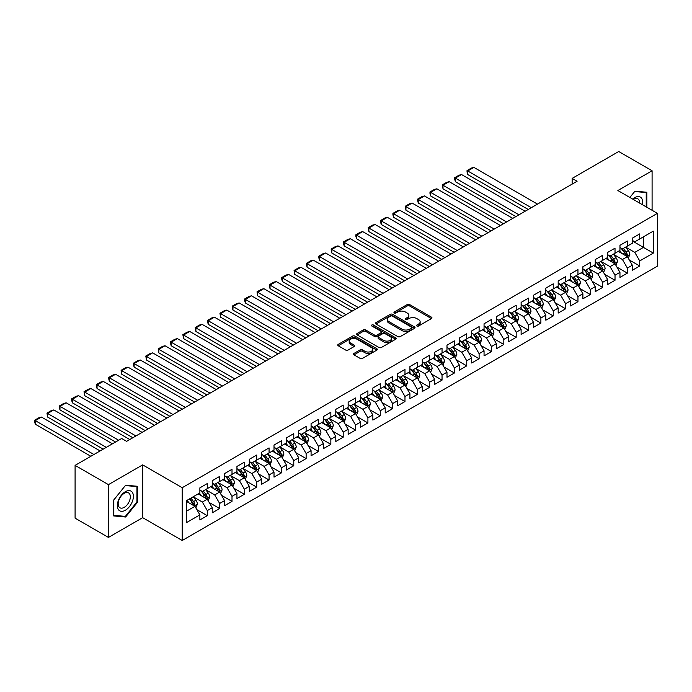<?xml version="1.0" encoding="UTF-8"?>
<svg xmlns="http://www.w3.org/2000/svg" width="692" height="692" viewBox="0 0 692 692"><rect width="100%" height="100%" fill="white"/><g stroke="black" fill="none" stroke-linecap="round" stroke-linejoin="round"><path stroke-width="1.04" d="M416.878 326.01A1.202 0.692 0 0 0 418.573 326.01L431.462 318.571A1.713 0.986 0 0 0 431.964 317.87A1.713 0.986 0 0 0 431.462 317.17L409.629 304.567A1.713 0.986 0 0 0 407.199 304.567L394.319 312.005A1.202 0.692 0 0 0 393.964 312.499A1.202 0.692 0 0 0 394.319 312.992A1.202 0.692 0 0 0 396.014 312.992L397.684 312.023A5.484 3.166 0 0 1 405.443 312.023L407.259 313.078A5.484 3.166 0 0 1 408.868 315.318A5.484 3.166 0 0 1 407.259 317.559L405.599 318.519A1.202 0.692 0 0 0 405.244 319.012A1.202 0.692 0 0 0 405.599 319.496A1.202 0.692 0 0 0 407.294 319.496L408.963 318.536A5.484 3.166 0 0 1 416.722 318.536L418.539 319.583A5.484 3.166 0 0 1 420.148 321.832A5.484 3.166 0 0 1 418.539 324.072L416.878 325.032A1.202 0.692 0 0 0 416.523 325.525A1.202 0.692 0 0 0 416.878 326.01L416.878 325.032M353.958 353.439A1.713 0.986 0 0 0 353.456 354.14A1.713 0.986 0 0 0 353.958 354.84L360.091 358.378A1.713 0.986 0 0 0 362.513 358.378L376.82 350.117A1.713 0.986 0 0 0 377.322 349.417A1.713 0.986 0 0 0 376.82 348.716L354.996 336.113A1.713 0.986 0 0 0 352.565 336.113L338.258 344.374A1.713 0.986 0 0 0 337.757 345.074A1.713 0.986 0 0 0 338.258 345.775L345.654 350.048A1.713 0.986 0 0 0 348.076 350.048L354.209 346.51A1.713 0.986 0 0 0 354.711 345.81A1.713 0.986 0 0 0 354.209 345.109L350.533 342.99A4.585 2.647 0 0 1 349.192 341.121A4.585 2.647 0 0 1 352.02 338.673A4.585 2.647 0 0 1 357.029 339.244L371.396 347.54A4.585 2.647 0 0 1 372.737 349.417A4.585 2.647 0 0 1 369.909 351.865A4.585 2.647 0 0 1 364.909 351.285L362.513 349.901A1.713 0.986 0 0 0 360.091 349.901L353.958 353.439L353.958 354.84M108.445 484.634L108.445 537.424L142.673 517.668L142.673 464.877L108.445 484.634L75.091 465.379L121.671 438.486L126.61 441.34L577.093 181.252L572.146 178.398L572.146 184.107M142.673 464.877L182.212 487.704L657.4 213.352L657.4 266.143L182.212 540.487L182.212 487.704M652.089 210.29L652.089 170.768L617.861 190.525L657.4 213.352M652.089 170.768L618.726 151.513L572.146 178.398M397.805 336.597A1.713 0.986 0 0 0 400.227 336.597L414.543 328.337A1.713 0.986 0 0 0 415.044 327.636A1.713 0.986 0 0 0 414.543 326.935L392.71 314.332A1.713 0.986 0 0 0 390.288 314.332L375.972 322.602A1.713 0.986 0 0 0 375.471 323.302A1.713 0.986 0 0 0 375.972 323.994L397.805 336.597M372.27 326.269A1.202 0.692 0 0 1 373.49 326.442L373.49 325.015L395.686 337.826A1.713 0.986 0 0 1 396.187 338.526A1.713 0.986 0 0 1 395.686 339.227L381.37 347.488A1.713 0.986 0 0 1 378.948 347.488L357.115 334.885L357.115 333.483A1.713 0.986 0 0 0 356.614 334.184A1.713 0.986 0 0 0 357.115 334.885M357.115 333.483L363.239 329.946A1.713 0.986 0 0 1 365.661 329.946L374.519 335.058A1.713 0.986 0 0 0 376.941 335.058L381.007 332.714A1.713 0.986 0 0 0 381.508 332.013A1.713 0.986 0 0 0 381.007 331.312L371.786 325.993A1.202 0.692 0 0 1 371.44 325.5A1.202 0.692 0 0 1 372.184 324.859A1.202 0.692 0 0 1 373.49 325.015M632.315 240.963L643.439 247.381L643.439 236.828L653.326 231.119L639.728 238.965L639.728 233.896L632.315 238.178L632.315 243.247L627.376 246.101L627.376 241.032L619.963 245.314L619.963 250.374L615.024 253.229L615.024 248.168L607.611 252.45L607.611 257.51L602.663 260.365L602.663 255.296L595.25 259.578L595.25 264.647L590.311 267.501L590.311 262.432L582.898 266.714L582.898 271.774L577.958 274.629L577.958 269.569L570.545 273.85L570.545 278.911L565.598 281.765L565.598 276.696L558.184 280.978L558.184 286.047L553.245 288.901L553.245 283.832L545.832 288.114L545.832 293.174L540.885 296.029L540.885 290.969L533.471 295.242L533.471 300.311L528.532 303.165L528.532 298.096L521.119 302.378L521.119 307.447L516.18 310.301L516.18 305.233L508.767 309.514L508.767 314.575L503.819 317.429L503.819 312.369L496.406 316.642L496.406 321.711L491.467 324.565L491.467 319.496L484.054 323.778L484.054 328.847L479.115 331.702L479.115 326.633L471.702 330.914L471.702 335.975L466.754 338.829L466.754 333.769L459.341 338.042L459.341 343.111L454.402 345.965L454.402 340.897L446.989 345.178L446.989 350.247L442.041 353.102L442.041 348.033L434.628 352.315L434.628 357.375L429.689 360.229L429.689 355.169L422.276 359.442L422.276 364.511L417.337 367.365L417.337 362.297L409.923 366.578L409.923 371.647L404.976 374.502L404.976 369.433L397.563 373.715L397.563 378.775L392.623 381.629L392.623 376.569L385.21 380.842L385.21 385.911L380.271 388.766L380.271 383.697L372.858 387.978L372.858 393.047L367.91 395.902L367.91 390.833L360.497 395.115L360.497 400.175L355.558 403.029L355.558 397.969L348.145 402.242L348.145 407.311L343.197 410.166L343.197 405.097L335.784 409.379L335.784 414.447L330.845 417.293L330.845 412.233L323.432 416.515L323.432 421.575L318.493 424.43L318.493 419.369L311.08 423.642L311.08 428.711L306.132 431.566L306.132 426.497L298.719 430.779L298.719 435.848L293.78 438.693L293.78 433.633L286.367 437.915L286.367 442.975L281.428 445.83L281.428 440.769L274.015 445.043L274.015 450.111L269.067 452.966L269.067 447.897L261.654 452.179L261.654 457.248L256.715 460.093L256.715 455.033L249.302 459.315L249.302 464.375L244.354 467.23L244.354 462.169L236.941 466.443L236.941 471.512L232.002 474.366L232.002 469.297L224.589 473.579L224.589 478.648L219.649 481.494L219.649 476.433L212.236 480.715L212.236 485.775L207.289 488.63L207.289 483.57L199.876 487.843L199.876 492.912L186.286 500.757L186.286 522.728L199.876 514.883L194.936 506.319L186.286 501.328M653.326 231.119L653.326 253.09L639.728 260.936L634.789 252.372L625.827 247.2M629.288 259.976L639.728 265.996L639.728 260.936M639.728 265.996L632.315 270.278L632.315 265.218L627.376 268.072L622.437 259.509L613.475 254.336M616.935 267.103L627.376 273.132L627.376 268.072M627.376 273.132L619.963 277.414L619.963 272.345L615.024 275.2L610.076 266.645L601.123 261.472M604.583 274.24L615.024 280.269L615.024 275.2M615.024 280.269L607.611 284.55L607.611 279.482L602.663 282.336L597.724 273.772L588.762 268.6M592.222 281.376L602.663 287.396L602.663 282.336M602.663 287.396L595.25 291.678L595.25 286.618L590.311 289.472L585.371 280.909L576.41 275.736M579.87 288.503L590.311 294.532L590.311 289.472M590.311 294.532L582.898 298.814L582.898 293.745L577.958 296.6L573.011 288.045L564.058 282.872M567.518 295.64L577.958 301.669L577.958 296.6M577.958 301.669L570.545 305.95L570.545 300.882L565.598 303.736L560.658 295.173L551.697 290M555.157 302.776L565.598 308.796L565.598 303.736M565.598 308.796L558.184 313.078L558.184 308.018L553.245 310.872L548.298 302.309L539.345 297.136M542.805 309.904L553.245 315.933L553.245 310.872M553.245 315.933L545.832 320.214L545.832 315.145L540.885 318L535.945 309.445L526.993 304.272M530.444 317.04L540.885 323.069L540.885 318M540.885 323.069L533.471 327.351L533.471 322.282L528.532 325.136L523.593 316.573L514.632 311.4M518.092 324.176L528.532 330.196L528.532 325.136M528.532 330.196L521.119 334.478L521.119 329.418L516.18 332.272L511.232 323.709L502.28 318.536M505.74 331.304L516.18 337.333L516.18 332.272M516.18 337.333L508.767 341.614L508.767 336.546L503.819 339.4L498.88 330.845L489.919 325.673M493.379 338.44L503.819 344.469L503.819 339.4M503.819 344.469L496.406 348.751L496.406 343.682L491.467 346.536L486.528 337.973L477.567 332.8M481.026 345.576L491.467 351.597L491.467 346.536M491.467 351.597L484.054 355.878L484.054 350.818L479.115 353.673L474.167 345.109L465.214 339.936M468.674 352.704L479.115 358.733L479.115 353.673M479.115 358.733L471.702 363.015L471.702 357.946L466.754 360.8L461.815 352.245L452.853 347.073M456.313 359.84L466.754 365.869L466.754 360.8M466.754 365.869L459.341 370.151L459.341 365.082L454.402 367.936L449.454 359.373L440.501 354.2M443.961 366.976L454.402 372.997L454.402 367.936M454.402 372.997L446.989 377.278L446.989 372.218L442.041 375.073L437.102 366.509L428.149 361.336M431.6 374.104L442.041 380.133L442.041 375.073M442.041 380.133L434.628 384.415L434.628 379.346L429.689 382.2L424.75 373.645L415.788 368.473M419.248 381.24L429.689 387.269L429.689 382.2M429.689 387.269L422.276 391.551L422.276 386.482L417.337 389.337L412.389 380.773L403.436 375.6M406.896 388.376L417.337 394.397L417.337 389.337M417.337 394.397L409.923 398.678L409.923 393.618L404.976 396.473L400.037 387.909L391.075 382.737M394.535 395.504L404.976 401.533L404.976 396.473M404.976 401.533L397.563 405.815L397.563 400.746L392.623 403.6L387.684 395.046L378.723 389.873M382.183 402.64L392.623 408.669L392.623 403.6M392.623 408.669L385.21 412.942L385.21 407.882L380.271 410.737L375.323 402.173L366.371 397M369.831 409.776L380.271 415.797L380.271 410.737M380.271 415.797L372.858 420.079L372.858 415.018L367.91 417.873L362.971 409.309L354.01 404.137M357.47 416.904L367.91 422.933L367.91 417.873M367.91 422.933L360.497 427.215L360.497 422.146L355.558 425L350.61 416.446L341.658 411.273M345.118 424.04L355.558 430.069L355.558 425M355.558 430.069L348.145 434.342L348.145 429.282L343.197 432.137L338.258 423.573L329.305 418.4M332.765 431.177L343.197 437.197L343.197 432.137M343.197 437.197L335.784 441.479L335.784 436.418L330.845 439.264L325.906 430.709L316.945 425.537M320.405 438.304L330.845 444.333L330.845 439.264M330.845 444.333L323.432 448.615L323.432 443.546L318.493 446.401L313.545 437.846L304.592 432.673M308.052 445.44L318.493 451.469L318.493 446.401M318.493 451.469L311.08 455.743L311.08 450.682L306.132 453.537L301.193 444.973L292.232 439.801M295.692 452.577L306.132 458.597L306.132 453.537M306.132 458.597L298.719 462.879L298.719 457.819L293.78 460.664L288.841 452.11L279.879 446.937M283.339 459.704L293.78 465.733L293.78 460.664M293.78 465.733L286.367 470.015L286.367 464.946L281.428 467.801L276.48 459.246L267.527 454.073M270.987 466.841L281.428 472.87L281.428 467.801M281.428 472.87L274.015 477.143L274.015 472.082L269.067 474.937L264.128 466.373L255.166 461.201M258.626 473.968L269.067 479.997L269.067 474.937M269.067 479.997L261.654 484.279L261.654 479.219L256.715 482.064L251.776 473.51L242.814 468.337M246.274 481.104L256.715 487.133L256.715 482.064M256.715 487.133L249.302 491.415L249.302 486.346L244.354 489.201L239.415 480.646L230.462 475.473M233.922 488.241L244.354 494.27L244.354 489.201M244.354 494.27L236.941 498.543L236.941 493.483L232.002 496.337L227.062 487.773L218.101 482.601M221.561 495.368L232.002 501.397L232.002 496.337M232.002 501.397L224.589 505.679L224.589 500.619L219.649 503.465L214.702 494.91L205.749 489.737M209.209 502.504L219.649 508.533L219.649 503.465M219.649 508.533L212.236 512.815L212.236 507.746L207.289 510.601L202.349 502.046L193.388 496.873M196.848 509.641L207.289 515.67L207.289 510.601M207.289 515.67L199.876 519.943L199.876 514.883M199.876 490.057L202.349 491.484L207.289 488.63M186.286 511.319L194.936 506.319M212.236 482.921L214.702 484.348L219.649 481.494M202.349 502.046L207.289 499.192L198.146 493.906M212.236 507.746L207.289 499.192M224.589 475.793L227.062 477.221L232.002 474.366M214.702 494.91L219.649 492.055L210.506 486.779M224.589 500.619L219.649 492.055M236.941 468.657L239.415 470.084L244.354 467.23M227.062 487.773L232.002 484.919L222.859 479.642M236.941 493.483L232.002 484.919M249.302 461.521L251.776 462.948L256.715 460.093M239.415 480.646L244.354 477.791L235.211 472.506M249.302 486.346L244.354 477.791M261.654 454.393L264.128 455.82L269.067 452.966M251.776 473.51L256.715 470.655L247.572 465.379M261.654 479.219L256.715 470.655M274.015 447.257L276.48 448.684L281.428 445.83M264.128 466.373L269.067 463.519L259.924 458.242M274.015 472.082L269.067 463.519M286.367 440.121L288.841 441.548L293.78 438.693M276.48 459.246L281.428 456.391L272.285 451.106M286.367 464.946L281.428 456.391M298.719 432.993L301.193 434.42L306.132 431.566M288.841 452.11L293.78 449.255L284.637 443.979M298.719 457.819L293.78 449.255M311.08 425.857L313.545 427.284L318.493 424.43M301.193 444.973L306.132 442.119L296.989 436.842M311.08 450.682L306.132 442.119M323.432 418.721L325.906 420.148L330.845 417.293M313.545 437.846L318.493 434.991L309.35 429.706M323.432 443.546L318.493 434.991M335.784 411.593L338.258 413.02L343.197 410.166M325.906 430.709L330.845 427.855L321.702 422.578M335.784 436.418L330.845 427.855M348.145 404.457L350.61 405.884L355.558 403.029M338.258 423.573L343.197 420.719L334.054 415.442M348.145 429.282L343.197 420.719M360.497 397.32L362.971 398.748L367.91 395.902M350.61 416.446L355.558 413.591L346.415 408.306M360.497 422.146L355.558 413.591M372.858 390.193L375.323 391.62L380.271 388.766M362.971 409.309L367.91 406.455L358.767 401.178M372.858 415.018L367.91 406.455M385.21 383.057L387.684 384.484L392.623 381.629M375.323 402.173L380.271 399.319L371.128 394.042M385.21 407.882L380.271 399.319M397.563 375.92L400.037 377.348L404.976 374.502M387.684 395.046L392.623 392.191L383.48 386.906M397.563 400.746L392.623 392.191M409.923 368.793L412.389 370.22L417.337 367.365M400.037 387.909L404.976 385.055L395.833 379.778M409.923 393.618L404.976 385.055M422.276 361.656L424.75 363.084L429.689 360.229M412.389 380.773L417.337 377.918L408.193 372.642M422.276 386.482L417.337 377.918M434.628 354.52L437.102 355.947L442.041 353.102M424.75 373.645L429.689 370.791L420.546 365.506M434.628 379.346L429.689 370.791M446.989 347.393L449.454 348.82L454.402 345.965M437.102 366.509L442.041 363.655L432.898 358.378M446.989 372.218L442.041 363.655M459.341 340.256L461.815 341.684L466.754 338.829M449.454 359.373L454.402 356.518L445.259 351.242M459.341 365.082L454.402 356.518M471.702 333.12L474.167 334.547L479.115 331.702M461.815 352.245L466.754 349.391L457.611 344.106M471.702 357.946L466.754 349.391M484.054 325.993L486.528 327.42L491.467 324.565M474.167 345.109L479.115 342.255L469.972 336.978M484.054 350.818L479.115 342.255M496.406 318.856L498.88 320.284L503.819 317.429M486.528 337.973L491.467 335.118L482.324 329.842M496.406 343.682L491.467 335.118M508.767 311.72L511.232 313.147L516.18 310.301M498.88 330.845L503.819 327.991L494.676 322.706M508.767 336.546L503.819 327.991M521.119 304.592L523.593 306.02L528.532 303.165M511.232 323.709L516.18 320.854L507.037 315.578M521.119 329.418L516.18 320.854M533.471 297.456L535.945 298.883L540.885 296.029M523.593 316.573L528.532 313.718L519.389 308.442M533.471 322.282L528.532 313.718M545.832 290.32L548.298 291.747L553.245 288.901M535.945 309.445L540.885 306.591L531.741 301.305M545.832 315.145L540.885 306.591M558.184 283.192L560.658 284.62L565.598 281.765M548.298 302.309L553.245 299.454L544.102 294.178M558.184 308.018L553.245 299.454M570.545 276.056L573.011 277.483L577.958 274.629M560.658 295.173L565.598 292.318L556.454 287.042M570.545 300.882L565.598 292.318M582.898 268.928L585.371 270.347L590.311 267.501M573.011 288.045L577.958 285.19L568.815 279.905M582.898 293.745L577.958 285.19M595.25 261.792L597.724 263.219L602.663 260.365M585.371 280.909L590.311 278.054L581.168 272.778M595.25 286.618L590.311 278.054M607.611 254.656L610.076 256.083L615.024 253.229M597.724 273.772L602.663 270.918L593.52 265.642M607.611 279.482L602.663 270.918M619.963 247.528L622.437 248.947L627.376 246.101M610.076 266.645L615.024 263.79L605.881 258.505M619.963 272.345L615.024 263.79M632.315 240.392L634.789 241.819L639.728 238.965M622.437 259.509L627.376 256.654L618.233 251.378M632.315 265.218L627.376 256.654M75.091 465.379L75.091 518.161L108.445 537.424M142.673 517.668L182.212 540.487M634.789 252.372L643.439 247.381L653.326 253.09M646.838 207.254L646.838 192.246L634.91 191.182L629.867 197.462M137.544 502.176L137.544 486.286L125.624 485.213L113.696 500.048L113.696 515.947L125.624 517.01L137.544 502.176L136.93 501.821M417.354 326.183L418.539 325.491A5.484 3.166 0 0 0 420.148 323.25L420.148 321.832M408.868 315.318L408.868 316.746A5.484 3.166 0 0 1 407.259 318.986L406.074 319.669M431.436 318.588L409.629 305.994A1.713 0.986 0 0 0 407.199 305.994L394.795 313.156M414.517 328.354L392.71 315.76A1.713 0.986 0 0 0 390.288 315.76L375.998 324.012M411.506 328.129A1.202 0.692 0 0 0 411.861 327.636A1.202 0.692 0 0 0 411.506 327.152L392.347 316.088A1.202 0.692 0 0 0 390.651 316.088L388.887 317.1A5.484 3.166 0 0 0 387.286 319.341A5.484 3.166 0 0 0 388.887 321.581L401.991 329.141A5.484 3.166 0 0 0 409.75 329.141L411.506 328.129L411.506 329.556A1.202 0.692 0 0 0 411.861 329.063L411.861 327.636M387.286 319.341L387.286 320.768A5.484 3.166 0 0 0 388.887 323.008L388.887 321.581M411.506 329.556L409.75 330.568A5.484 3.166 0 0 1 401.991 330.568L388.887 323.008M357.141 334.902L363.239 331.373L363.239 329.946M381.508 332.013L381.508 333.44A1.713 0.986 0 0 1 381.007 334.141L376.941 336.485A1.713 0.986 0 0 1 374.519 336.485L365.661 331.373A1.713 0.986 0 0 0 363.239 331.373M373.49 326.442L395.66 339.244M383.705 340.369A4.585 2.647 0 0 0 388.705 340.94A4.585 2.647 0 0 0 391.534 338.492A4.585 2.647 0 0 0 390.193 336.623L385.133 333.7A1.713 0.986 0 0 0 382.702 333.7L378.645 336.044A1.713 0.986 0 0 0 378.143 336.745A1.713 0.986 0 0 0 378.645 337.445L383.705 340.369L383.705 341.796A4.585 2.647 0 0 0 388.705 342.367A4.585 2.647 0 0 0 391.534 339.919L391.534 338.492M378.143 336.745L378.143 338.172A1.713 0.986 0 0 0 378.645 338.872L378.645 337.445M383.705 341.796L378.645 338.872M372.737 349.417L372.737 350.844A4.585 2.647 0 0 1 369.909 353.292A4.585 2.647 0 0 1 364.909 352.712L362.513 351.328A1.713 0.986 0 0 0 360.091 351.328L353.984 354.858M349.192 341.121L349.192 342.549A4.585 2.647 0 0 0 350.533 344.417L350.533 342.99M354.183 346.519L350.533 344.417M376.803 350.126L354.996 337.54A1.713 0.986 0 0 0 352.565 337.54L338.276 345.784L338.258 344.374M124.361 516.284L125.624 517.01M628.293 258.237L629.824 254.5A4.628 2.673 -120 0 0 628.345 250.556L625.724 247.053M531.309 207.686L467.723 170.967L473.899 167.403L537.494 204.114M621.537 253.281L619.539 250.616M467.723 174.54L467.039 172.005L467.039 170.578L467.723 170.967L467.723 174.54L528.221 209.468M626.502 256.152L627.324 254.699A4.628 2.673 -120 0 0 626 251.914L623.371 248.411M621.874 248.627L625.118 252.952A2.361 1.358 60 0 1 625.542 253.67L627.324 254.699M621.061 248.16L624.513 252.77A4.628 2.673 60 0 1 625.836 255.556L625.931 255.824M467.039 170.578L471.364 168.078L473.899 167.403M615.932 265.373L617.463 261.637A4.628 2.673 -120 0 0 615.992 257.692L613.363 254.189M518.957 214.814L455.362 178.103L461.538 174.54L525.133 211.25M609.185 260.417L607.187 257.753M455.362 181.667L454.687 179.133L454.687 177.714L455.362 178.103L455.362 181.667L515.869 216.605M614.15 263.289L614.963 261.835A4.628 2.673 -120 0 0 613.64 259.05L611.019 255.538M609.522 255.763L612.757 260.088A2.361 1.358 60 0 1 613.19 260.806L614.963 261.835M608.701 255.287L612.161 259.907A4.628 2.673 60 0 1 613.484 262.683L613.579 262.951M454.687 177.714L459.012 175.214L461.538 174.54M603.58 272.51L605.111 268.764A4.628 2.673 -120 0 0 603.632 264.828L601.011 261.317M506.605 221.95L443.01 185.24L449.186 181.667L512.781 218.387M596.824 267.553L594.835 264.889M443.01 188.804L442.326 184.842L443.01 185.24L443.01 188.804L503.517 223.732M601.789 270.416L602.611 268.963A4.628 2.673 -120 0 0 601.287 266.178L598.658 262.675M597.161 262.891L600.405 267.224A2.361 1.358 60 0 1 600.838 267.942L602.611 268.963M596.348 262.424L599.8 267.034A4.628 2.673 60 0 1 601.132 269.819L601.218 270.088M442.326 184.842L446.651 182.351L449.186 181.667M642.453 204.72A11.357 6.557 120 0 0 641.622 198.284A11.357 6.557 120 0 0 632.687 199.088M639.616 203.085A8.598 4.965 120 0 0 638.803 199.737A8.598 4.965 120 0 0 637.842 198.838A8.598 4.965 120 0 0 633.275 199.426M629.893 197.471L634.668 191.528L646.216 192.566L646.216 206.899M645.454 192.125L646.216 192.566M118.419 509.623A11.357 6.557 120 0 0 129.387 506.682A11.357 6.557 120 0 0 132.328 492.323A11.357 6.557 120 0 0 121.36 495.256A11.357 6.557 120 0 0 118.419 509.623M118.981 506.873A8.598 4.965 120 0 0 119.95 507.772A8.598 4.965 120 0 0 127.951 503.759A8.598 4.965 120 0 0 129.516 493.768A8.598 4.965 120 0 0 128.548 492.877A8.598 4.965 120 0 0 120.546 496.891A8.598 4.965 120 0 0 118.981 506.873M125.373 485.568L136.93 486.597L136.93 502.003L125.373 516.379L113.825 515.341L113.825 499.944L125.347 485.55M136.16 486.156L136.93 486.597M591.227 279.637L592.759 275.9A4.628 2.673 -120 0 0 591.279 271.956L588.65 268.453M494.244 229.087L430.649 192.367L436.834 188.804L500.42 225.514M584.472 274.681L582.474 272.017M430.649 195.94L429.974 193.405L429.974 191.978L430.649 192.367L430.649 195.94L491.156 230.868M589.437 277.553L590.259 276.099A4.628 2.673 -120 0 0 588.927 273.314L586.306 269.811M584.809 270.027L588.053 274.352A2.361 1.358 60 0 1 588.477 275.07L590.259 276.099M583.996 269.56L587.447 274.17A4.628 2.673 60 0 1 588.771 276.956L588.866 277.224M429.974 191.978L434.299 189.478L436.834 188.804M578.867 286.773L580.398 283.037A4.628 2.673 -120 0 0 578.919 279.092L576.298 275.589M481.892 236.214L418.297 199.504L424.473 195.94L488.068 232.65M572.12 281.817L570.121 279.153M418.297 203.067L417.622 200.533L417.622 199.114L418.297 199.504L418.297 203.067L478.803 238.005M577.085 284.689L577.898 283.227A4.628 2.673 -120 0 0 576.574 280.45L573.953 276.938M572.448 277.163L575.692 281.488A2.361 1.358 60 0 1 576.125 282.206L577.898 283.227M571.635 276.688L575.095 281.298A4.628 2.673 60 0 1 576.419 284.083L576.514 284.351M417.622 199.114L421.938 196.615L424.473 195.94M566.514 293.901L568.046 290.164A4.628 2.673 -120 0 0 566.566 286.228L563.945 282.717M469.539 243.35L405.945 206.64L412.121 203.067L475.715 239.787M559.759 288.953L557.761 286.289M405.945 210.204L405.261 206.242L405.945 206.64L405.945 210.204L466.443 245.132M564.724 291.816L565.546 290.363A4.628 2.673 -120 0 0 564.222 287.578L561.593 284.075M560.096 284.291L563.34 288.625A2.361 1.358 60 0 1 563.764 289.334L565.546 290.363M559.283 283.824L562.734 288.434A4.628 2.673 60 0 1 564.067 291.22L564.153 291.488M405.261 206.242L409.586 203.751L412.121 203.067M554.162 301.037L555.693 297.3A4.628 2.673 -120 0 0 554.214 293.356L551.585 289.853M457.178 250.487L393.584 213.767L399.768 210.204L463.355 246.914M547.407 296.081L545.408 293.417M393.584 217.34L392.909 214.805L392.909 213.378L393.584 213.767L393.584 217.34L454.09 252.269M552.372 298.953L553.193 297.499A4.628 2.673 -120 0 0 551.861 294.714L549.24 291.211M547.744 291.427L550.979 295.752A2.361 1.358 60 0 1 551.412 296.47L553.193 297.499M546.931 290.96L550.382 295.57A4.628 2.673 60 0 1 551.706 298.356L551.801 298.624M392.909 213.378L397.234 210.878L399.768 210.204M541.801 308.174L543.332 304.437A4.628 2.673 -120 0 0 541.853 300.492L539.232 296.989M444.826 257.614L381.231 220.904L387.408 217.34L451.002 254.05M535.046 303.217L533.056 300.553M381.231 224.468L380.548 221.933L380.548 220.514L381.231 220.904L381.231 224.468L441.738 259.405M540.019 306.089L540.833 304.627A4.628 2.673 -120 0 0 539.509 301.85L536.888 298.338M535.383 298.563L538.627 302.888A2.361 1.358 60 0 1 539.059 303.606L540.833 304.627M534.57 298.088L538.03 302.698A4.628 2.673 60 0 1 539.353 305.483L539.449 305.752M380.548 220.514L384.873 218.015L387.408 217.34M529.449 315.301L530.98 311.564A4.628 2.673 -120 0 0 529.501 307.629L526.88 304.117M432.465 264.751L368.879 228.04L375.055 224.468L438.65 261.187M522.694 310.353L520.695 307.689M368.879 231.604L368.196 227.642L368.879 228.04L368.879 231.604L429.377 266.532M527.659 313.216L528.48 311.763A4.628 2.673 -120 0 0 527.157 308.978L524.527 305.475M523.031 305.691L526.275 310.025A2.361 1.358 60 0 1 526.698 310.734L528.48 311.763M522.218 305.224L525.669 309.834A4.628 2.673 60 0 1 526.993 312.62L527.088 312.888M368.196 227.642L372.521 225.151L375.055 224.468M517.088 322.437L518.619 318.701A4.628 2.673 -120 0 0 517.149 314.756L514.519 311.253M420.113 271.887L356.518 235.168L362.695 231.604L426.289 268.314M510.341 317.481L508.343 314.817M356.518 238.74L355.844 236.206L355.844 234.778L356.518 235.168L356.518 238.74L417.025 273.669M515.306 320.353L516.12 318.9A4.628 2.673 -120 0 0 514.796 316.114L512.175 312.611M510.679 312.827L513.914 317.152A2.361 1.358 60 0 1 514.346 317.87L516.12 318.9M509.857 312.36L513.317 316.971A4.628 2.673 60 0 1 514.64 319.756L514.736 320.024M355.844 234.778L360.169 232.278L362.695 231.604M504.736 329.574L506.267 325.837A4.628 2.673 -120 0 0 504.788 321.892L502.167 318.389M407.761 279.014L344.166 242.304L350.342 238.74L413.937 275.451M497.981 324.617L495.991 321.953M344.166 245.868L343.483 243.333L343.483 241.915L344.166 242.304L344.166 245.868L404.673 280.805M502.946 327.48L503.767 326.027A4.628 2.673 -120 0 0 502.444 323.25L499.814 319.739M498.318 319.963L501.562 324.288A2.361 1.358 60 0 1 501.994 325.006L503.767 326.027M497.505 319.488L500.956 324.098A4.628 2.673 60 0 1 502.288 326.883L502.383 327.152M343.483 241.915L347.808 239.415L350.342 238.74M492.384 336.701L493.915 332.964A4.628 2.673 -120 0 0 492.436 329.02L489.806 325.517M395.4 286.151L331.814 249.44L337.99 245.868L401.576 282.587M485.628 331.753L483.63 329.089M331.814 253.004L331.131 249.042L331.814 249.44L331.814 253.004L392.312 287.933M490.593 334.617L491.415 333.163A4.628 2.673 -120 0 0 490.083 330.378L487.462 326.875M485.966 327.091L489.209 331.425A2.361 1.358 60 0 1 489.633 332.134L491.415 333.163M485.153 326.624L488.604 331.234A4.628 2.673 60 0 1 489.927 334.02L490.022 334.288M331.131 249.042L335.456 246.551L337.99 245.868M480.023 343.837L481.554 340.101A4.628 2.673 -120 0 0 480.084 336.156L477.454 332.653M383.048 293.287L319.453 256.568L325.629 253.004L389.224 289.714M473.276 338.881L471.278 336.217M319.453 260.14L318.778 257.606L318.778 256.178L319.453 256.568L319.453 260.14L379.96 295.069M478.241 341.753L479.054 340.3A4.628 2.673 -120 0 0 477.731 337.514L475.11 334.011M473.605 334.227L476.849 338.552A2.361 1.358 60 0 1 477.281 339.27L479.054 340.3M472.792 333.76L476.252 338.371A4.628 2.673 60 0 1 477.575 341.156L477.67 341.424M318.778 256.178L323.103 253.679L325.629 253.004M467.671 350.974L469.202 347.237A4.628 2.673 -120 0 0 467.723 343.293L465.102 339.789M370.696 300.415L307.101 263.704L313.277 260.14L376.872 296.851M460.915 346.017L458.926 343.353M307.101 267.268L306.418 264.733L306.418 263.315L307.101 263.704L307.101 267.268L367.599 302.205M465.88 348.88L466.702 347.427A4.628 2.673 -120 0 0 465.379 344.651L462.749 341.139M461.253 341.364L464.496 345.689A2.361 1.358 60 0 1 464.92 346.407L466.702 347.427M460.439 340.888L463.891 345.498A4.628 2.673 60 0 1 465.223 348.284L465.309 348.552M306.418 263.315L310.743 260.815L313.277 260.14M455.319 358.101L456.85 354.365A4.628 2.673 -120 0 0 455.371 350.42L452.741 346.917M358.335 307.551L294.74 270.84L300.925 267.268L364.511 303.987M448.563 353.154L446.565 350.489M294.74 274.404L294.065 270.442L294.74 270.84L294.74 274.404L355.247 309.333M453.528 356.017L454.35 354.563A4.628 2.673 -120 0 0 453.018 351.778L450.397 348.275M448.9 348.491L452.144 352.825A2.361 1.358 60 0 1 452.568 353.534L454.35 354.563M448.087 348.024L451.539 352.635A4.628 2.673 60 0 1 452.862 355.42L452.957 355.688M294.065 270.442L298.39 267.951L300.925 267.268M442.958 365.238L444.489 361.501A4.628 2.673 -120 0 0 443.01 357.556L440.389 354.053M345.983 314.687L282.388 277.968L288.564 274.404L352.159 311.115M436.202 360.281L434.213 357.617M282.388 281.54L281.705 279.006L281.705 277.578L282.388 277.968L282.388 281.54L342.895 316.469M441.176 363.153L441.989 361.7A4.628 2.673 -120 0 0 440.666 358.914L438.045 355.411M436.54 355.627L439.783 359.952A2.361 1.358 60 0 1 440.216 360.67L441.989 361.7M435.726 355.16L439.186 359.771A4.628 2.673 60 0 1 440.51 362.556L440.605 362.824M281.705 277.578L286.03 275.079L288.564 274.404M430.606 372.374L432.137 368.637A4.628 2.673 -120 0 0 430.658 364.693L428.037 361.189M333.622 321.815L270.036 285.104L276.212 281.54L339.807 318.251M423.85 367.417L421.852 364.753M270.036 288.668L269.352 286.133L269.352 284.715L270.036 285.104L270.036 288.668L330.534 323.605M428.815 370.281L429.637 368.827A4.628 2.673 -120 0 0 428.313 366.042L425.684 362.539M424.187 362.764L427.431 367.089A2.361 1.358 60 0 1 427.855 367.807L429.637 368.827M423.374 362.288L426.826 366.898A4.628 2.673 60 0 1 428.149 369.684L428.244 369.952M269.352 284.715L273.677 282.215L276.212 281.54M418.245 379.501L419.776 375.765A4.628 2.673 -120 0 0 418.305 371.82L415.676 368.317M321.27 328.951L257.675 292.24L263.851 288.668L327.446 325.387M411.498 374.554L409.5 371.889M257.675 295.804L257 291.842L257.675 292.24L257.675 295.804L318.182 330.733M416.463 377.417L417.276 375.964A4.628 2.673 -120 0 0 415.953 373.178L413.332 369.675M411.835 369.891L415.07 374.225A2.361 1.358 60 0 1 415.503 374.934L417.276 375.964M411.013 369.424L414.473 374.035A4.628 2.673 60 0 1 415.797 376.82L415.892 377.088M257 291.842L261.325 289.351L263.851 288.668M405.893 386.638L407.424 382.901A4.628 2.673 -120 0 0 405.945 378.957L403.324 375.453M308.917 336.087L245.323 299.368L251.499 295.804L315.094 332.515M399.137 381.681L397.147 379.017M245.323 302.94L244.639 300.406L244.639 298.979L245.323 299.368L245.323 302.94L305.829 337.869M404.102 384.553L404.924 383.1A4.628 2.673 -120 0 0 403.6 380.315L400.971 376.811M399.474 377.028L402.718 381.353A2.361 1.358 60 0 1 403.151 382.07L404.924 383.1M398.661 376.56L402.113 381.171A4.628 2.673 60 0 1 403.445 383.956L403.54 384.224M244.639 298.979L248.964 296.479L251.499 295.804M393.54 393.774L395.071 390.037A4.628 2.673 -120 0 0 393.592 386.093L390.963 382.589M296.557 343.215L232.97 306.504L239.147 302.94L302.733 339.651M386.785 388.817L384.787 386.153M232.97 310.068L232.287 307.533L232.287 306.115L232.97 306.504L232.97 310.068L293.469 345.005M391.75 391.681L392.572 390.227A4.628 2.673 -120 0 0 391.248 387.442L388.619 383.939M387.122 384.164L390.366 388.489A2.361 1.358 60 0 1 390.79 389.207L392.572 390.227M386.309 383.688L389.76 388.298A4.628 2.673 60 0 1 391.084 391.084L391.179 391.352M232.287 306.115L236.612 303.615L239.147 302.94M381.18 400.902L382.711 397.165A4.628 2.673 -120 0 0 381.24 393.22L378.611 389.717M284.204 350.351L220.61 313.64L226.786 310.068L290.38 346.787M374.433 395.954L372.434 393.29M220.61 317.204L219.935 313.242L220.61 313.64L220.61 317.204L281.116 352.133M379.398 398.817L380.211 397.364A4.628 2.673 -120 0 0 378.887 394.578L376.266 391.075M374.77 391.291L378.005 395.625A2.361 1.358 60 0 1 378.438 396.334L380.211 397.364M373.948 390.824L377.408 395.435A4.628 2.673 60 0 1 378.732 398.22L378.827 398.488M219.935 313.242L224.26 310.751L226.786 310.068M368.827 408.038L370.358 404.301A4.628 2.673 -120 0 0 368.879 400.357L366.258 396.853M271.852 357.487L208.257 320.768L214.434 317.204L278.028 353.915M362.072 403.081L360.082 400.417M208.257 324.34L207.574 321.806L207.574 320.379L208.257 320.768L208.257 324.34L268.755 359.269M367.037 405.953L367.859 404.5A4.628 2.673 -120 0 0 366.535 401.715L363.905 398.211M362.409 398.428L365.653 402.753A2.361 1.358 60 0 1 366.077 403.471L367.859 404.5M361.596 397.961L365.047 402.571A4.628 2.673 60 0 1 366.379 405.356L366.466 405.624M207.574 320.379L211.899 317.879L214.434 317.204M356.475 415.174L358.006 411.437A4.628 2.673 -120 0 0 356.527 407.493L353.897 403.99M259.491 364.615L195.897 327.904L202.081 324.34L265.667 361.051M349.719 410.218L347.721 407.553M195.897 331.468L195.222 327.506L195.897 327.904L195.897 331.468L256.403 366.405M354.685 413.081L355.506 411.628A4.628 2.673 -120 0 0 354.174 408.842L351.553 405.339M350.057 405.564L353.301 409.889A2.361 1.358 60 0 1 353.724 410.607L355.506 411.628M349.244 405.088L352.695 409.699A4.628 2.673 60 0 1 354.019 412.484L354.114 412.752M195.222 327.506L199.547 325.015L202.081 324.34M344.114 422.302L345.645 418.565A4.628 2.673 -120 0 0 344.166 414.62L341.545 411.117M247.139 371.751L183.544 335.04L189.72 331.468L253.315 368.187M337.359 417.354L335.369 414.69M183.544 338.604L182.861 334.643L183.544 335.04L183.544 338.604L244.051 373.533M342.332 420.217L343.145 418.764A4.628 2.673 -120 0 0 341.822 415.978L339.201 412.475M337.696 412.692L340.94 417.025A2.361 1.358 60 0 1 341.372 417.734L343.145 418.764M336.883 412.224L340.343 416.835A4.628 2.673 60 0 1 341.666 419.62L341.762 419.888M182.861 334.643L187.186 332.151L189.72 331.468M331.762 429.438L333.293 425.701A4.628 2.673 -120 0 0 331.814 421.757L329.193 418.253M234.778 378.887L171.192 342.168L177.368 338.604L240.963 375.315M325.006 424.481L323.008 421.817M171.192 345.74L170.509 343.206L170.509 341.779L171.192 342.168L171.192 345.74L231.69 380.669M329.972 427.353L330.793 425.9A4.628 2.673 -120 0 0 329.47 423.115L326.84 419.612M325.344 419.828L328.588 424.153A2.361 1.358 60 0 1 329.011 424.871L330.793 425.9M324.531 419.361L327.982 423.971A4.628 2.673 60 0 1 329.305 426.756L329.401 427.025M170.509 341.779L174.834 339.279L177.368 338.604M319.401 436.574L320.932 432.837A4.628 2.673 -120 0 0 319.462 428.893L316.832 425.39M222.426 386.015L158.831 349.304L165.007 345.74L228.602 382.451M312.654 431.618L310.656 428.953M158.831 352.868L158.157 348.906L158.831 349.304L158.831 352.868L219.338 387.805M317.619 434.481L318.432 433.028A4.628 2.673 -120 0 0 317.109 430.242L314.488 426.739M312.992 426.964L316.227 431.289A2.361 1.358 60 0 1 316.659 432.007L318.432 433.028M312.17 426.488L315.63 431.099A4.628 2.673 60 0 1 316.953 433.884L317.048 434.152M158.157 348.906L162.482 346.415L165.007 345.74M307.049 443.702L308.58 439.965A4.628 2.673 -120 0 0 307.101 436.021L304.48 432.517M210.074 393.151L146.479 356.441L152.655 352.868L216.25 389.587M300.293 438.754L298.304 436.09M146.479 360.004L145.796 356.043L146.479 356.441L146.479 360.004L206.986 394.933M305.258 441.617L306.08 440.164A4.628 2.673 -120 0 0 304.757 437.379L302.127 433.875M300.631 434.092L303.875 438.425A2.361 1.358 60 0 1 304.307 439.135L306.08 440.164M299.818 433.625L303.269 438.235A4.628 2.673 60 0 1 304.601 441.02L304.696 441.288M145.796 356.043L150.121 353.551L152.655 352.868M294.697 450.838L296.228 447.101A4.628 2.673 -120 0 0 294.749 443.157L292.119 439.654M197.713 400.287L134.127 363.568L140.303 360.004L203.898 396.715M287.941 445.882L285.943 443.217M134.127 367.141L133.444 364.606L133.444 363.179L134.127 363.568L134.127 367.141L194.625 402.069M292.906 448.753L293.728 447.3A4.628 2.673 -120 0 0 292.405 444.515L289.775 441.012M288.279 441.228L291.522 445.553A2.361 1.358 60 0 1 291.946 446.271L293.728 447.3M287.465 440.761L290.917 445.371A4.628 2.673 60 0 1 292.24 448.156L292.335 448.425M133.444 363.179L137.769 360.679L140.303 360.004M282.336 457.974L283.867 454.237A4.628 2.673 -120 0 0 282.397 450.293L279.767 446.79M185.361 407.415L121.766 370.704L127.942 367.132L191.537 403.851M275.589 453.018L273.591 450.354M121.766 374.268L121.091 370.307L121.766 370.704L121.766 374.268L182.273 409.206M280.554 455.881L281.367 454.428A4.628 2.673 -120 0 0 280.044 451.642L277.423 448.139M275.926 448.364L279.161 452.689A2.361 1.358 60 0 1 279.594 453.407L281.367 454.428M275.105 447.888L278.565 452.499A4.628 2.673 60 0 1 279.888 455.284L279.983 455.552M121.091 370.307L125.416 367.815L127.942 367.132M269.984 465.102L271.515 461.365A4.628 2.673 -120 0 0 270.036 457.421L267.415 453.917M173.009 414.551L109.414 377.832L115.59 374.268L179.185 410.987M263.228 460.154L261.239 457.49M109.414 381.404L108.731 378.87L108.731 377.443L109.414 377.832L109.414 381.404L169.912 416.333M268.193 463.017L269.015 461.564A4.628 2.673 -120 0 0 267.692 458.779L265.062 455.275M263.565 455.492L266.809 459.825A2.361 1.358 60 0 1 267.233 460.535L269.015 461.564M262.752 455.025L266.204 459.635A4.628 2.673 60 0 1 267.536 462.42L267.622 462.688M108.731 377.443L113.055 374.952L115.59 374.268M257.632 472.238L259.163 468.501A4.628 2.673 -120 0 0 257.683 464.557L255.054 461.054M160.648 421.688L97.053 384.968L103.238 381.404L166.824 418.115M250.876 467.282L248.878 464.617M97.053 388.532L96.378 386.006L96.378 384.579L97.053 384.968L97.053 388.532L157.56 423.469M255.841 470.153L256.663 468.7A4.628 2.673 -120 0 0 255.331 465.915L252.71 462.412M251.213 462.628L254.457 466.953A2.361 1.358 60 0 1 254.881 467.671L256.663 468.7M250.4 462.161L253.852 466.771A4.628 2.673 60 0 1 255.175 469.557L255.27 469.825M96.378 384.579L100.703 382.079L103.238 381.404M245.271 479.374L246.802 475.638A4.628 2.673 -120 0 0 245.323 471.693L242.702 468.19M148.296 428.815L84.701 392.105L90.877 388.532L154.472 425.251M238.515 474.418L236.526 471.754M84.701 395.668L84.017 391.707L84.701 392.105L84.701 395.668L145.208 430.606M243.489 477.281L244.302 475.828A4.628 2.673 -120 0 0 242.978 473.043L240.358 469.539M238.852 469.764L242.096 474.089A2.361 1.358 60 0 1 242.529 474.807L244.302 475.828M238.039 469.288L241.499 473.899A4.628 2.673 60 0 1 242.823 476.684L242.918 476.952M84.017 391.707L88.342 389.215L90.877 388.532M232.919 486.502L234.45 482.765A4.628 2.673 -120 0 0 232.97 478.821L230.35 475.317M135.935 435.951L72.349 399.232L78.525 395.668L142.12 432.388M226.163 481.554L224.165 478.89M72.349 402.805L71.665 400.27L71.665 398.843L72.349 399.232L72.349 402.805L132.847 437.733M231.128 484.417L231.95 482.964A4.628 2.673 -120 0 0 230.626 480.179L227.997 476.676M226.5 476.892L229.744 481.225A2.361 1.358 60 0 1 230.168 481.935L231.95 482.964M225.687 476.425L229.138 481.035A4.628 2.673 60 0 1 230.462 483.82L230.557 484.089M71.665 398.843L75.99 396.343L78.525 395.668M220.558 493.638L222.089 489.901A4.628 2.673 -120 0 0 220.618 485.957L217.989 482.454M118.643 440.233L59.988 406.368L66.164 402.805L129.759 439.515M213.811 488.682L211.813 486.018M59.988 409.932L59.313 407.406L59.313 405.979L59.988 406.368L59.988 409.932L115.555 442.015M218.776 491.554L219.598 490.1A4.628 2.673 -120 0 0 218.265 487.315L215.644 483.812M214.148 484.028L217.383 488.353A2.361 1.358 60 0 1 217.816 489.071L219.598 490.1M213.326 483.561L216.786 488.171A4.628 2.673 60 0 1 218.11 490.957L218.205 491.225M59.313 405.979L63.638 403.479L66.164 402.805M208.206 500.774L209.737 497.038A4.628 2.673 -120 0 0 208.257 493.093L205.636 489.59M106.283 447.361L47.636 413.505L53.812 409.932L112.467 443.797M201.45 495.818L199.46 493.154M47.636 417.068L46.952 413.107L47.636 413.505L47.636 417.068L103.194 449.151M206.415 498.681L207.237 497.228A4.628 2.673 -120 0 0 205.913 494.443L203.284 490.939M201.787 491.164L205.031 495.489A2.361 1.358 60 0 1 205.463 496.207L207.237 497.228M200.974 490.689L204.434 495.299A4.628 2.673 60 0 1 205.758 498.084L205.853 498.352M46.952 413.107L51.277 410.615L53.812 409.932M195.853 507.902L197.384 504.165A4.628 2.673 -120 0 0 195.905 500.221L193.276 496.718M93.93 454.497L35.283 420.632L41.459 417.068L100.106 450.933M189.098 502.954L187.1 500.29M35.283 424.205L34.6 421.67L34.6 420.243L35.283 420.632L35.283 424.205L90.842 456.279M194.063 505.817L194.885 504.364A4.628 2.673 -120 0 0 193.561 501.579L190.931 498.076M189.772 498.742L192.679 502.626A2.361 1.358 60 0 1 193.103 503.335L194.885 504.364M189.452 498.932L192.073 502.435A4.628 2.673 60 0 1 193.397 505.221L193.492 505.489M34.6 420.243L38.925 417.743L41.459 417.068M418.539 325.491L418.539 324.072M405.599 319.496L405.599 318.519M407.259 318.986L407.259 317.559M394.319 312.992L394.319 312.005M407.199 305.994L407.199 304.567M409.629 305.994L409.629 304.567M431.462 318.571L431.462 317.17M375.972 323.994L375.972 322.602M390.288 315.76L390.288 314.332M392.71 315.76L392.71 314.332M414.543 328.337L414.543 326.935M401.991 330.568L401.991 329.141M409.75 330.568L409.75 329.141M365.661 331.373L365.661 329.946M374.519 336.485L374.519 335.058M376.941 336.485L376.941 335.058M381.007 334.141L381.007 332.714M395.686 339.227L395.686 337.826M360.091 351.328L360.091 349.901M362.513 351.328L362.513 349.901M364.909 352.712L364.909 351.285M354.209 346.51L354.209 345.109M352.565 337.54L352.565 336.113M354.996 337.54L354.996 336.113M376.82 350.117L376.82 348.716M626.796 256.317L629.789 254.587M626 251.914L628.345 250.556M622.584 253.886L624.513 252.77M614.444 263.453L617.437 261.723M613.64 259.05L615.992 257.692M610.223 261.022L612.161 259.907M602.083 270.589L605.085 268.859M601.287 266.178L603.632 264.828M597.871 268.15L599.8 267.034M589.731 277.717L592.724 275.987M588.927 273.314L591.279 271.956M585.51 275.286L587.447 274.17M577.37 284.853L580.372 283.123M576.574 280.45L578.919 279.092M573.158 282.423L575.095 281.298M565.018 291.989L568.011 290.259M564.222 287.578L566.566 286.228M560.805 289.55L562.734 288.434M552.666 299.117L555.659 297.387M551.861 294.714L554.214 293.356M548.445 296.686L550.382 295.57M540.305 306.253L543.307 304.523M539.509 301.85L541.853 300.492M536.092 303.823L538.03 302.698M527.953 313.389L530.946 311.659M527.157 308.978L529.501 307.629M523.74 310.95L525.669 309.834M515.601 320.517L518.593 318.787M514.796 316.114L517.149 314.756M511.379 318.086L513.317 316.971M503.24 327.653L506.241 325.923M502.444 323.25L504.788 321.892M499.027 325.223L500.956 324.098M490.887 334.79L493.88 333.06M490.083 330.378L492.436 329.02M486.666 332.35L488.604 331.234M478.527 341.917L481.528 340.187M477.731 337.514L480.084 336.156M474.314 339.487L476.252 338.371M466.174 349.053L469.167 347.323M465.379 344.651L467.723 343.293M461.962 346.623L463.891 345.498M453.822 356.19L456.815 354.46M453.018 351.778L455.371 350.42M449.601 353.75L451.539 352.635M441.461 363.317L444.463 361.587M440.666 358.914L443.01 357.556M437.249 360.887L439.186 359.771M429.109 370.454L432.102 368.724M428.313 366.042L430.658 364.693M424.897 368.023L426.826 366.898M416.757 377.59L419.75 375.86M415.953 373.178L418.305 371.82M412.536 375.15L414.473 374.035M404.396 384.717L407.398 382.987M403.6 380.315L405.945 378.957M400.184 382.287L402.113 381.171M392.044 391.854L395.037 390.124M391.248 387.442L393.592 386.093M387.823 389.423L389.76 388.298M379.683 398.99L382.685 397.26M378.887 394.578L381.24 393.22M375.471 396.551L377.408 395.435M367.331 406.118L370.324 404.387M366.535 401.715L368.879 400.357M363.118 403.687L365.047 402.571M354.979 413.254L357.972 411.524M354.174 408.842L356.527 407.493M350.757 410.823L352.695 409.699M342.618 420.39L345.619 418.66M341.822 415.978L344.166 414.62M338.405 417.951L340.343 416.835M330.266 427.518L333.259 425.788M329.47 423.115L331.814 421.757M326.053 425.087L327.982 423.971M317.913 434.654L320.906 432.924M317.109 430.242L319.462 428.893M313.692 432.223L315.63 431.099M305.553 441.79L308.554 440.06M304.757 437.379L307.101 436.021M301.34 439.351L303.269 438.235M293.2 448.918L296.193 447.188M292.405 444.515L294.749 443.157M288.979 446.487L290.917 445.371M280.84 456.054L283.841 454.324M280.044 451.642L282.397 450.293M276.627 453.623L278.565 452.499M268.487 463.19L271.48 461.46M267.692 458.779L270.036 457.421M264.275 460.751L266.204 459.635M256.135 470.318L259.128 468.588M255.331 465.915L257.683 464.557M251.914 467.887L253.852 466.771M243.774 477.454L246.776 475.724M242.978 473.043L245.323 471.693M239.562 475.023L241.499 473.899M231.422 484.59L234.415 482.86M230.626 480.179L232.97 478.821M227.21 482.151L229.138 481.035M219.07 491.718L222.063 489.988M218.265 487.315L220.618 485.957M214.849 489.287L216.786 488.171M206.709 498.854L209.711 497.124M205.913 494.443L208.257 493.093M202.496 496.423L204.434 495.299M194.357 505.99L197.35 504.26M193.561 501.579L195.905 500.221M190.136 503.551L192.073 502.435"/></g></svg>
